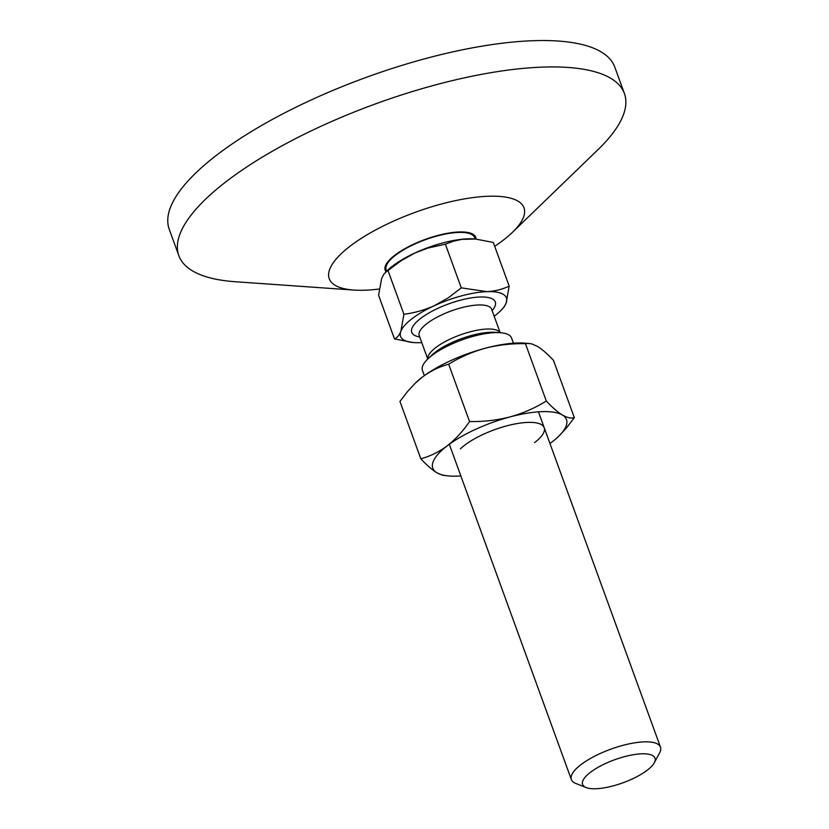 <?xml version="1.0" encoding="UTF-8"?>
<svg xmlns="http://www.w3.org/2000/svg" width="829" height="829" viewBox="0 0 829 829"><rect width="100%" height="100%" fill="white"/><g stroke="black" fill="none" stroke-linecap="round" stroke-linejoin="round"><path stroke-width="1.24" d="M590.414 772.327A38.528 12.248 -20 0 1 634.724 754.494A38.528 12.248 -20 0 1 654.309 762.721A38.528 12.248 -20 0 1 647.19 770.234A38.528 12.248 -20 0 1 586.103 787.55A38.528 12.248 -20 0 1 590.414 772.327M421.774 342.605A56.299 17.896 -20 0 1 420.106 342.688A56.299 17.896 -20 0 1 413.029 342.522A56.299 17.896 -20 0 1 400.884 331.248A56.299 17.896 -20 0 1 434.292 305.725C424.469 310.098 414.345 312.947 403.92 314.264L400.884 331.248C399.226 335.32 397.091 337.869 394.459 338.906L378.573 295.238L381.672 278.44L383.713 274.44L387.671 270.264A56.299 17.896 -20 0 1 415.07 252.918L428.106 248.006L445.38 244.192L453.287 241.249L461.743 239.363L475.473 239.032L493.286 242.431L509.172 286.098C502.457 289.362 495.037 291.207 486.924 291.642L461.276 287.86L445.38 244.192M385.34 272.513L401.018 260.793L415.07 252.918A56.299 17.896 -20 0 1 467.701 238.835A56.299 17.896 -20 0 1 473.815 238.907A56.299 17.896 -20 0 1 474.095 238.928M403.92 314.264L388.024 270.596M586.103 787.55L575.668 783.384A47.419 15.077 -20 0 1 571.368 779.571A47.419 15.077 -20 0 1 580.984 764.639A47.419 15.077 -20 0 1 628.372 744.027A47.419 15.077 -20 0 1 660.475 747.136A47.419 15.077 -20 0 1 659.625 752.825L654.309 762.721M424.334 375.63L422.417 370.345A47.419 15.077 -20 0 1 427.702 359.102A47.419 15.077 -20 0 1 432.033 355.413A47.419 15.077 -20 0 1 495.1 332.626A47.419 15.077 -20 0 1 500.25 332.698A47.419 15.077 -20 0 1 511.524 337.911L513.452 343.196M386.656 271.238L386.179 269.912A47.118 14.974 -20 0 1 395.734 255.073A47.118 14.974 -20 0 1 442.831 234.586A47.118 14.974 -20 0 1 474.727 237.685L475.214 239.011M476.001 239.084A48.155 15.305 160 0 0 445.587 233.643A48.155 15.305 160 0 0 394.977 255.104A48.155 15.305 160 0 0 386.096 271.788M461.276 287.86L448.365 297.766L434.292 305.725A56.299 17.896 -20 0 1 486.924 291.642A56.299 17.896 -20 0 1 506.146 303.082A56.299 17.896 -20 0 1 500.84 310.564A56.299 17.896 -20 0 1 494.177 316.253M394.459 338.906L413.029 342.522M500.84 310.564L504.084 307.051L506.146 303.082L509.172 286.098M460.851 475.939A71.118 22.611 -20 0 1 449.722 476.033A71.118 22.611 -20 0 1 436.904 472.779A71.118 22.611 -20 0 1 447.235 445.815C438.893 452.002 430.085 456.323 420.821 458.769L399.951 401.443L407.744 391.267L415.754 382.708A71.118 22.611 -20 0 1 422.251 377.174A71.118 22.611 -20 0 1 484.996 348.294A71.118 22.611 -20 0 1 524.57 343.102L531.617 343.838L537.399 346.356C542.228 349.351 547.586 354.024 553.482 360.366L574.342 417.692C571.088 418.593 567.098 417.692 562.383 415.008A71.118 22.611 -20 0 1 558.539 436.427A71.118 22.611 -20 0 1 552.041 441.961A71.118 22.611 -20 0 1 549.959 443.515M420.821 458.769C426.707 465.121 432.075 469.784 436.904 472.779L442.686 475.297L449.722 476.033M415.06 383.381L422.251 377.174C430.603 370.988 439.411 366.667 448.676 364.221C459.877 357.247 471.991 351.942 484.996 348.294C498.115 344.947 511.597 343.403 525.441 343.683L529.047 343.424M460.375 448.862A47.419 15.077 -20 0 1 464.706 445.173A47.419 15.077 -20 0 1 532.923 422.469A47.419 15.077 -20 0 1 534.581 442.603M509.98 416.935A71.118 22.611 -20 0 1 562.383 415.008C557.554 412.013 552.197 407.35 546.301 401.008C535.099 407.982 522.995 413.288 509.98 416.935C496.861 420.282 483.38 421.816 469.546 421.546C462.914 431.246 455.484 439.329 447.235 445.815A71.118 22.611 -20 0 1 509.98 416.935M469.546 421.546L448.676 364.221M558.539 436.427L566.549 427.878L574.342 417.692M546.301 401.008L525.441 343.683M494.695 246.306A103.625 32.942 160 0 0 502.954 240.42A103.625 32.942 160 0 0 512.415 232.358A103.625 32.942 160 0 0 481.245 196.68A103.625 32.942 160 0 0 350.263 246.047A103.625 32.942 160 0 0 353.879 290.067A103.625 32.942 160 0 0 379.226 289.02M353.879 290.067L235.239 281.725A237.073 75.366 -20 0 1 178.846 255.674A237.073 75.366 -20 0 1 226.949 181.012A237.073 75.366 -20 0 1 463.898 77.947A237.073 75.366 -20 0 1 624.403 93.511A237.073 75.366 -20 0 1 597.947 149.707L512.415 232.358M624.403 93.511L614.786 67.108A237.073 75.366 160 0 0 454.282 51.543A237.073 75.366 160 0 0 217.343 154.619A237.073 75.366 160 0 0 169.24 229.27L178.846 255.674M492.125 310.606A44.455 14.134 160 0 0 479.887 297.01A44.455 14.134 160 0 0 424.386 315.787A44.455 14.134 160 0 0 419.723 336.957M500.167 332.688L491.638 309.269A38.528 12.248 160 0 0 478.292 304.979A38.528 12.248 160 0 0 437.836 316.792A38.528 12.248 160 0 0 419.236 335.621L419.142 335.33M500.094 332.688A38.528 12.248 160 0 0 487.048 329.04A38.528 12.248 160 0 0 447.525 340.377A38.528 12.248 160 0 0 427.816 358.998M500.25 332.698L494.975 332.325A41.491 13.191 160 0 0 490.478 332.274A41.491 13.191 160 0 0 431.505 355.434L427.702 359.102M660.475 747.136L538.435 411.837M427.764 359.04L419.236 335.621M473.815 238.907L474.447 238.959M571.368 779.571L449.318 444.271"/></g></svg>
